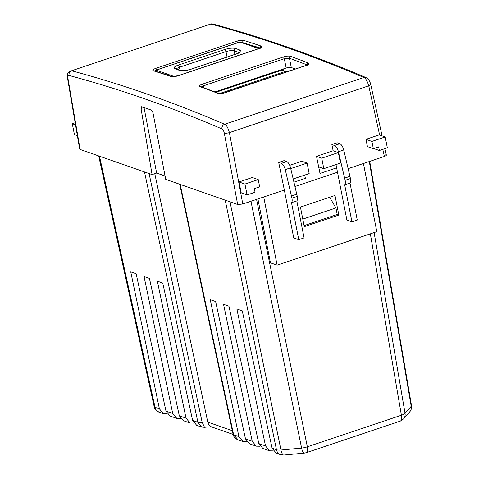 <?xml version="1.0" encoding="UTF-8"?>
<svg xmlns="http://www.w3.org/2000/svg" width="479" height="479" viewBox="0 0 479 479"><rect width="100%" height="100%" fill="white"/><g stroke="black" fill="none" stroke-linecap="round" stroke-linejoin="round"><path stroke-width="0.72" d="M369.722 161.393L411.497 405.515A7.688 2.191 170.3 0 1 411.198 406.3L405.048 413.335A7.688 6.957 41.1 0 1 403.563 418.903L409.707 411.874A7.688 6.957 -138.9 0 0 411.198 406.3L369.309 161.531M193.779 423.107L190.091 423.035L186.032 418.143L157.369 281.185L162.764 283.071L192.624 420.448L196.731 425.358L201.575 427.052M99.482 156.208L155.07 407.324A7.688 2.072 -12.5 0 1 154.184 406.623C153.897 408.168 155.555 410.036 159.154 412.221L163.471 413.73L159.417 408.838L130.749 271.88L136.144 273.766L166.003 411.144L170.111 416.053L176.781 418.383L172.721 413.491L144.059 276.533L149.454 278.419L179.314 415.796L183.421 420.706L190.091 423.035M273.275 450.895L269.587 450.823L265.528 445.931L236.866 308.973L242.26 310.859L272.12 448.236L276.227 453.146L280.55 454.655L283.813 455.05L304.458 453.086A7.688 2.491 -95.4 0 1 301.608 448.075A7.688 2.299 -11.6 0 0 307.35 446.811L401.396 415.227A7.688 2.191 -9.7 0 0 405.048 413.335L374.117 232.572M238.135 439.83L242.967 441.518L238.913 436.626L210.245 299.668L215.64 301.554L245.499 438.932L249.607 443.841L256.277 446.171L252.217 441.279L223.555 304.321L228.95 306.207L258.81 443.584L262.917 448.494L269.587 450.823M272.12 448.236L276.467 449.751A7.688 2.299 -11.6 0 0 280.969 450.038A7.688 2.491 84.6 0 0 283.813 455.05M259.971 446.242L256.277 446.171M211.91 427.017C211.736 426.717 209.257 426.813 204.467 427.31L201.605 427.064L197.899 422.268A4.616 1.311 -12 0 0 202.12 422.137L204.509 427.304M180.475 418.454L176.781 418.383M163.471 413.73L167.165 413.802M242.967 441.518L246.661 441.59M180.218 184.427L233.62 434.752A4.616 1.311 168 0 1 233.081 434.297L233.093 434.351A4.616 1.269 -12.3 0 0 233.626 434.776L238.093 439.818C236.758 439.626 233.093 436.65 233.093 434.351A4.616 1.269 -12.3 0 1 233.087 434.321M338.839 215.053L304.273 226.657L300.429 207.078L334.995 195.474L338.839 215.053L337.216 214.484L335.935 207.958L302.788 219.095M329.63 197.27L335.935 207.958M337.216 214.484L304.063 225.621M363.842 77.502C337.881 66.425 312.14 56.426 286.628 47.505C261.115 38.589 235.842 30.758 210.802 24.016L71.599 70.766C121.822 84.214 172.835 102.045 224.633 124.259L363.842 77.502A3.844 3.293 -66.9 0 1 365.986 77.562L365.986 77.562C339.976 66.461 314.182 56.444 288.609 47.505C263.031 38.565 237.692 30.71 212.592 23.95L212.592 23.95A3.844 3.383 105.1 0 0 210.802 24.016L71.599 70.766A3.844 3.383 105 0 0 69.048 75.466C119.223 88.902 170.183 106.715 221.933 128.905A3.844 3.293 -66.8 0 1 224.633 124.259C226.345 124.768 227.944 127.546 229.417 132.599L368.74 85.807C367.189 80.783 365.555 78.017 363.842 77.502M308.225 62.947C309.494 63.623 308.787 64.473 306.111 65.479L225.01 92.716C222.04 93.609 219.645 93.806 217.819 93.303A3860.902 1585.879 -108.6 0 0 200.096 86.681C198.839 86.034 199.545 85.208 202.228 84.202L283.323 56.965C286.292 56.073 288.687 55.857 290.502 56.318A3860.902 1585.879 71.4 0 1 308.225 62.947A1.539 1.329 110.9 0 0 307.165 64.839L307.267 64.881M261.354 46.134C262.606 46.732 261.893 47.535 259.211 48.541L178.116 75.772C175.146 76.67 172.757 76.909 170.949 76.496A3860.902 1585.879 -108.6 0 0 153.406 70.79C152.16 70.221 152.879 69.437 155.561 68.443L236.656 41.206C239.626 40.302 242.015 40.044 243.811 40.428A3860.902 1585.879 71.4 0 1 261.354 46.134A1.539 1.341 108.5 0 0 260.307 48.002M241.398 42.212L260.313 48.032M154.855 70.994L155.986 70.371M278.694 162.429L284.011 160.645L286.664 161.573L281.347 163.357L278.694 162.429L284.34 190.067L263.731 196.989L277.107 265.156L376.811 231.668L363.441 163.501L384.38 156.471C386.272 155.759 386.781 155.178 385.906 154.729M289.717 165.333L301.89 161.243L307.111 163.07L309.177 173.584L293.208 178.948M304.74 175.075L305.38 178.338L293.98 182.17M295.01 186.487L337.515 172.212L336.623 167.848L320.008 173.428L316.517 156.334L333.133 150.753L331.869 144.568L337.192 142.784L339.839 143.712L334.522 145.496L331.869 144.568M348.185 168.626L363.441 163.501M69.048 75.466C68.066 75.389 67.707 76.383 67.964 78.442A3.844 1.096 -9.7 0 1 67.509 78.041L79.664 149.059L80.119 149.442L152.071 174.59L141.03 108.488L141.724 106.733L151.496 110.152L152.957 112.655L165.716 179.356L237.668 204.509L242.793 204.024L263.731 196.989M371.908 141.419L373.333 148.67L367.447 146.61L365.962 139.341L379.26 134.874L385.2 136.952L371.908 141.419L365.962 139.341M247.08 194.935L241.23 192.887L239.003 181.978L252.295 177.511L258.241 179.589L259.66 186.84L254.343 188.63L255.056 192.253L247.08 194.935L244.943 184.056L258.241 179.589M141.419 106.727L141.724 106.733M290.502 56.318A1.539 1.335 110 0 0 289.454 58.216L291.28 67.527L295.441 68.976M291.28 67.527A3.844 1.066 -11.1 0 0 286.155 68.012L284.322 58.666L289.454 58.216L307.183 64.928M214.975 91.914L286.155 68.012M281.347 163.357A6.155 2.527 71.4 0 1 285.245 169.62L291.962 198.186A6.155 2.527 71.4 0 1 291.507 202.707L298.764 239.692L293.729 237.931L284.34 190.067M334.522 145.496A6.155 2.527 71.4 0 1 338.419 151.765L345.137 180.326A6.155 2.527 71.4 0 1 344.688 184.846L351.939 221.831L346.904 220.071L337.515 172.212M152.071 174.59L156.639 173.057L165.069 176.003M351.939 221.831L357.262 220.047L350.005 183.062A6.155 2.527 -108.6 0 0 350.454 178.541L343.736 149.975A6.155 2.527 -108.6 0 0 339.839 143.712M316.517 156.334L321.738 158.16L338.354 152.579L333.133 150.753M321.738 158.16L323.798 168.674L318.727 166.902L320.008 173.428M335.983 164.578L336.623 167.848M290.735 168.572L307.111 163.07M373.722 148.538L379.362 150.508L387.337 147.831L385.2 136.952M239.003 181.978L244.943 184.056M156.639 173.057L144.023 107.541M77.364 135.611L74.419 134.581L72.281 123.708L75.52 124.839M75.161 122.738L72.281 123.708M298.764 239.692L304.081 237.901L296.824 200.923A6.155 2.527 -108.6 0 0 297.279 196.402L290.561 167.836A6.155 2.527 -108.6 0 0 286.664 161.573M296.824 200.923L291.507 202.707M296.842 194.175L291.525 195.959M257.918 198.941L270.449 262.827L277.107 265.156M323.798 168.674L340.419 163.094L338.354 152.579M350.017 176.314L344.7 178.098M344.688 184.846L350.005 183.062M379.362 150.508L378.649 146.879L373.333 148.67M290.424 70.664A9.999 2.772 -11.1 0 0 285.568 71.682M215.945 92.285L281.915 70.132L285.514 71.395L285.682 72.257M285.514 71.395L219.759 93.483M179.314 415.796L186.032 418.143M202.138 422.209A4.616 1.353 -11.8 0 1 197.905 422.292L192.624 420.448M197.899 422.268L144.496 171.943M159.417 408.838L155.07 407.324A7.688 6.682 -70.7 0 0 159.154 412.221M166.003 411.144L172.721 413.491M154.777 173.679L207.778 422.101L232.309 430.675M258.81 443.584L265.528 445.931M280.55 454.655A7.688 6.682 109.3 0 1 276.467 449.751L225.232 200.162M233.62 434.752L238.913 436.626M245.499 438.932L252.217 441.279M250.954 201.282L301.608 448.075L280.969 450.038L230.022 201.833M256.57 199.396L307.35 446.811A7.688 3.161 71.4 0 1 306.177 452.721L400.222 421.137A7.688 3.161 -108.6 0 0 401.396 415.227L370.357 233.836M149.089 173.548L202.12 422.137L207.778 422.101A7.688 6.682 109.3 0 0 211.862 426.999L233.111 434.429M70.593 70.826L70.718 70.772C68.796 71.862 67.796 72.88 67.737 73.826L67.509 78.041M307.62 65.252L307.746 64.551L305.889 65.467A1.539 0.635 71.4 0 1 306.111 65.479M283.323 56.965A1.539 0.635 71.4 0 1 284.322 58.666L203.228 85.903L203.569 87.663M202.228 84.202A1.539 0.635 71.4 0 1 203.228 85.903L201.414 86.873M200.096 86.681A1.539 1.335 -70 0 1 200.905 86.687L200.881 86.675M217.819 93.303A1.539 1.329 -69.1 0 1 218.646 93.315L200.905 86.687M225.01 92.716A1.539 0.635 -108.6 0 0 224.795 92.704C222.376 93.429 220.322 93.633 218.646 93.315M260.756 48.391L260.905 47.613L259.013 48.535A1.539 0.635 71.4 0 1 259.211 48.541M243.811 40.428A1.539 1.341 107.5 0 0 242.781 42.332L242.853 42.715M236.656 41.206A1.539 0.635 71.4 0 1 237.632 42.715M155.561 68.443A1.539 0.635 71.4 0 1 156.549 70.006M153.406 70.79A1.539 1.341 -72.5 0 1 154.166 70.778L154.142 70.772M170.949 76.496A1.539 1.341 -71.5 0 1 171.727 76.484L154.166 70.778M178.116 75.772A1.539 0.635 -108.6 0 0 177.913 75.766A1.539 0.635 -108.6 0 0 177.763 75.886M379.625 135L368.74 85.807A3.844 1.036 -12.5 0 0 370.704 84.412L382.098 135.868M384.38 156.471L382.805 149.352M221.933 128.905C223.016 129.546 223.807 130.941 224.292 133.084A3.844 0.982 -10.6 0 0 229.417 132.599L242.793 204.024M67.964 78.442L80.119 149.442M237.668 204.509L224.292 133.084M143.94 107.512L141.03 108.488M285.245 169.62L290.561 167.836M297.279 196.402L291.962 198.186M345.137 180.326L350.454 178.541M338.419 151.765L343.736 149.975M284.035 70.88L283.64 68.856M174.302 76.544L156.896 70.419L157.507 69.718L238.608 42.481L240.656 42.29A1.922 1.671 -70.6 0 1 241.65 42.29L259.199 48.469A1.922 1.671 109.4 0 0 258.289 48.499L258.468 48.714M156.896 70.419A1.922 1.671 109.4 0 0 155.849 71.311M157.507 69.718A1.922 0.79 -108.6 0 0 157.25 69.706L155.358 71.155M238.608 42.481A1.922 0.79 -108.6 0 0 238.35 42.475L157.25 69.706M240.656 42.29L258.289 48.499M238.943 52.846L238.871 52.498A6.155 1.712 168.9 0 1 239.243 52.666M234.89 54.402L234.195 50.846L238.871 52.498A1.922 1.671 109.4 0 1 240.177 50.127C242.027 51.073 240.961 52.301 236.979 53.798L190.444 69.425C185.996 70.76 182.409 71.096 179.691 70.437L175.009 68.79C173.164 67.844 174.23 66.617 178.212 65.12L224.741 49.493C229.196 48.157 232.782 47.822 235.5 48.481L240.177 50.127M227.052 57.037L225.998 51.618A6.155 1.712 168.9 0 1 234.195 50.846A1.922 1.671 109.4 0 1 235.5 48.481M180.044 70.215L179.463 67.246L225.998 51.618A1.922 0.79 71.4 0 0 224.741 49.493M176.44 68.946A6.155 1.712 168.9 0 1 179.463 67.246A1.922 0.79 71.4 0 0 178.212 65.12M236.979 53.798A1.922 0.79 -108.6 0 0 236.722 53.792L190.187 69.413A1.922 0.79 71.4 0 1 190.444 69.425M175.009 68.79A1.922 1.671 -70.6 0 1 176.003 68.79L175.919 68.766M179.691 70.437A1.922 1.671 -70.6 0 1 180.679 70.437L176.003 68.79M154.184 406.623L98.686 155.932M179.739 184.259L233.081 434.297M400.222 421.137L403.563 418.903M411.497 405.515L411.593 407.294C411.186 408.485 412.287 407.91 409.707 411.874M304.458 453.086L306.177 452.721M305.889 65.467L224.795 92.704M171.727 76.484L177.913 75.766L259.013 48.535M209.94 24.022L212.592 23.95M365.986 77.562C368.423 78.975 369.998 81.256 370.704 84.412M384.924 148.64L386.355 155.094M241.65 42.29C241.338 42.002 240.236 42.062 238.35 42.475M239.59 53.103L239.716 52.295L236.722 53.792M180.679 70.437C182.924 70.946 186.091 70.605 190.187 69.413"/></g></svg>
